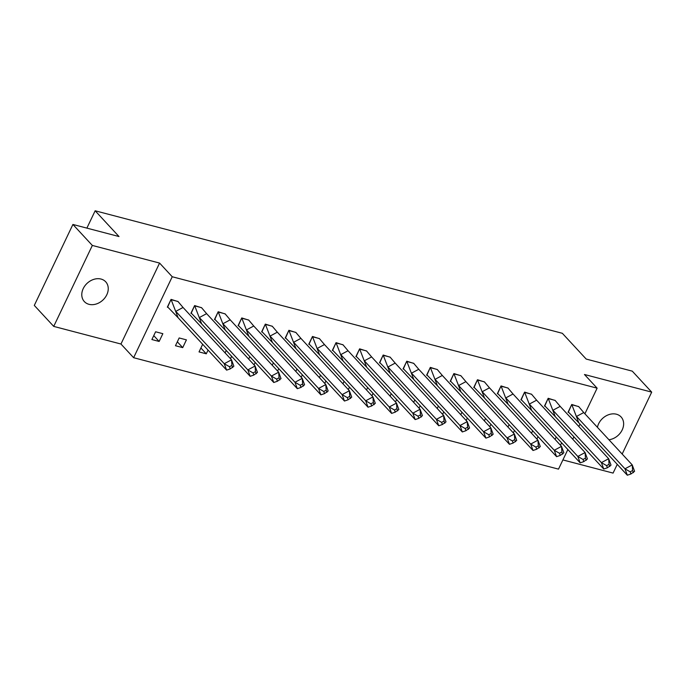 <?xml version="1.0" encoding="UTF-8"?>
<svg xmlns="http://www.w3.org/2000/svg" width="686" height="686" viewBox="0 0 686 686"><rect width="100%" height="100%" fill="white"/><g stroke="black" fill="none" stroke-linecap="round" stroke-linejoin="round"><path stroke-width="1.03" d="M101.039 279.056A14.56 11.508 -42.8 0 1 105.695 281.792A14.56 11.508 -42.8 0 1 105.087 297.613A14.56 11.508 -42.8 0 1 88.991 304.318A14.56 11.508 -42.8 0 1 84.335 301.574A14.56 11.508 -42.8 0 1 84.944 285.753A14.56 11.508 -42.8 0 1 101.039 279.056M597.429 427.318A14.56 11.508 -42.8 0 1 616.431 414.215A14.56 11.508 -42.8 0 1 621.087 416.951A14.56 11.508 -42.8 0 1 621.859 430.594A14.56 11.508 -42.8 0 1 608.936 439.752M562.897 459.929L613.087 473.091L617.254 464.345M622.168 454.038L651.7 392.126L584.463 374.496L597.129 388.173L584.901 413.795M72.913 224.459L92.336 245.442L53.722 326.399L34.3 305.424L72.913 224.459L119.004 236.541L95.148 210.782L562.34 333.302L586.196 359.061L632.278 371.152L651.7 392.126M567.854 449.544L558.507 469.13L133.624 357.706L172.237 276.75L597.129 388.173M53.722 326.399L120.959 344.029L133.624 357.706M95.148 210.782L86.882 228.121M579.987 424.094L578.838 426.512M573.925 436.819L572.767 439.237M560.471 445.24L561.628 442.813M555.085 439.417L556.243 436.999M578.855 406.704L571.755 404.474L568.051 412.243L568.651 412.406M536.898 439.057L538.056 436.639M531.513 433.235L532.67 430.817M555.283 400.521L548.183 398.292L544.478 406.061L545.087 406.223M513.325 432.875L514.483 430.456M507.94 427.052L509.098 424.634M531.71 394.339L524.61 392.109L520.906 399.878L521.514 400.041M489.761 426.692L490.91 424.274M484.376 420.878L485.525 418.46M508.137 388.156L501.037 385.926L497.333 393.704L497.942 393.858M466.188 420.509L467.338 418.091M460.803 414.696L461.952 412.277M484.565 381.973L477.473 379.744L473.76 387.521L474.369 387.676M442.616 414.327L443.773 411.909M437.231 408.513L438.38 406.095M460.992 375.791L453.9 373.561L450.196 381.339L450.796 381.493M419.043 408.144L420.201 405.726M413.658 402.33L414.816 399.912M437.428 369.617L430.328 367.387L426.623 375.156L427.232 375.319M395.47 401.97L396.628 399.544M390.085 396.148L391.243 393.73M413.855 363.434L406.755 361.205L403.051 368.974L403.66 369.137M371.906 395.788L373.055 393.37M366.513 389.965L367.67 387.547M390.283 357.252L383.182 355.022L379.478 362.791L380.087 362.954M348.334 389.605L349.483 387.187M342.949 383.791L344.098 381.365M366.71 351.069L359.618 348.84L355.905 356.609L356.514 356.771M324.761 383.423L325.91 381.004M319.376 377.609L320.525 375.191M343.137 344.887L336.046 342.657L332.333 350.435L332.942 350.589M301.188 377.24L302.346 374.822M295.803 371.426L296.961 369.008M319.573 338.704L312.473 336.474L308.769 344.252L309.369 344.406M277.616 371.057L278.773 368.639M272.231 365.244L273.388 362.825M296 332.521L288.9 330.3L285.196 338.069L285.805 338.224M254.043 364.875L255.201 362.457M248.658 359.061L249.815 356.643M272.428 326.347L265.328 324.118L261.623 331.887L262.232 332.05M230.479 358.701L231.628 356.283M225.094 352.878L226.243 350.46M248.855 320.165L241.755 317.935L238.051 325.704L238.659 325.867M200.904 347.991L206.289 353.813L208.055 350.1M206.289 353.813L199.034 351.909L202.67 344.278M225.282 313.982L218.191 311.753L214.478 319.522L215.087 319.685M186.421 339.862L179.166 337.958L175.462 345.727L182.716 347.63L186.421 339.862M201.71 307.8L194.618 305.57L190.905 313.339L191.514 313.502M162.848 333.679L155.602 331.775L151.889 339.544L159.143 341.448L162.848 333.679M178.146 301.617L171.046 299.388L167.341 307.165L167.941 307.319M120.959 344.029L159.581 263.072L92.336 245.442M159.581 263.072L172.237 276.75M177.331 341.817L182.716 347.63M153.758 335.634L159.143 341.448M578.838 422.85L627.321 475.218L624.963 468.804L576.489 416.436L583.752 412.552L578.667 406.558L571.867 404.774L578.838 422.85L568.222 411.883M571.695 404.594L568.394 412.063M630.194 471.822L630.974 473.957L634.584 471.325L632.235 464.911L632.612 470.527L630.194 471.822L624.963 468.804L632.235 464.911L583.752 412.552M627.321 475.218L630.974 473.957M633.392 472.663L632.612 470.527M555.266 416.668L603.749 469.035L601.399 462.621L552.916 410.262L560.179 406.369L555.094 400.375L548.294 398.592L555.266 416.668L544.65 405.7M548.123 398.412L544.821 405.88M606.621 465.64L607.402 467.783L611.012 465.142L608.662 458.728L609.039 464.345L606.621 465.64L601.399 462.621L608.662 458.728L560.179 406.369M603.749 469.035L607.402 467.783M609.828 466.48L609.039 464.345M531.693 410.494L580.176 462.853L577.826 456.439L529.343 404.08L536.615 400.187L531.521 394.193L524.721 392.409L531.693 410.494L521.077 399.518M524.558 392.229L521.249 399.698M583.049 459.457L583.829 461.601L587.439 458.96L585.089 452.546L585.467 458.162L583.049 459.457L577.826 456.439L585.089 452.546L536.615 400.187M580.176 462.853L583.829 461.601M586.256 460.297L585.467 458.162M508.129 404.311L556.603 456.67L554.254 450.256L505.779 397.897L513.042 394.004L507.949 388.01L501.149 386.227L508.129 404.311L497.504 393.335M500.986 386.046L497.676 393.515M559.476 453.283L560.256 455.418L563.866 452.777L561.517 446.363L561.903 451.98L559.476 453.283L554.254 450.256L561.517 446.363L513.042 394.004M556.603 456.67L560.256 455.418M562.683 454.123L561.903 451.98M484.556 398.129L533.031 450.488L530.681 444.074L482.207 391.715L489.47 387.822L484.385 381.836L477.585 380.053L484.556 398.129L473.94 387.153M477.413 379.864L474.103 387.333M535.903 447.101L536.692 449.236L540.294 446.603L537.944 440.189L538.33 445.797L535.903 447.101L530.681 444.074L537.944 440.189L489.47 387.822M533.031 450.488L536.692 449.236M539.11 447.941L538.33 445.797M460.983 391.946L509.458 444.305L507.108 437.9L458.634 385.532L465.897 381.639L460.812 375.654L454.012 373.87L460.983 391.946L450.368 380.97M453.84 373.69L450.531 381.15M512.331 440.918L513.119 443.053L516.73 440.421L514.38 434.006L514.757 439.623L512.331 440.918L507.108 437.9L514.38 434.006L465.897 381.639M509.458 444.305L513.119 443.053M515.538 441.758L514.757 439.623M437.411 385.764L485.894 438.131L483.536 431.717L435.061 379.349L442.324 375.456L437.239 369.471L430.439 367.687L437.411 385.764L426.795 374.788M430.268 367.507L426.966 374.976M488.766 434.735L489.547 436.871L493.157 434.238L490.807 427.824L491.185 433.441L488.766 434.735L483.536 431.717L490.807 427.824L442.324 375.456M485.894 438.131L489.547 436.871M491.965 435.576L491.185 433.441M413.838 379.581L462.321 431.948L459.972 425.534L411.489 373.167L418.752 369.282L413.667 363.288L406.867 361.505L413.838 379.581L403.222 368.614M406.695 361.325L403.394 368.794M465.194 428.553L465.974 430.688L469.584 428.055L467.235 421.641L467.612 427.258L465.194 428.553L459.972 425.534L467.235 421.641L418.752 369.282M462.321 431.948L465.974 430.688M468.401 429.393L467.612 427.258M390.265 373.398L438.748 425.766L436.399 419.352L387.916 366.993L395.187 363.1L390.094 357.106L383.294 355.322L390.265 373.398L379.65 362.431M383.131 355.142L379.821 362.611M441.621 422.37L442.401 424.514L446.011 421.873L443.662 415.459L444.039 421.075L441.621 422.37L436.399 419.352L443.662 415.459L395.187 363.1M438.748 425.766L442.401 424.514M444.828 423.211L444.039 421.075M366.701 367.224L415.176 419.583L412.826 413.169L364.352 360.81L371.615 356.917L366.521 350.923L359.721 349.14L366.701 367.224L356.085 356.248M359.558 348.96L356.248 356.428M418.048 416.188L418.837 418.331L422.439 415.69L420.089 409.276L420.475 414.893L418.048 416.188L412.826 413.169L420.089 409.276L371.615 356.917M415.176 419.583L418.837 418.331M421.255 417.028L420.475 414.893M343.129 361.042L391.603 413.401L389.254 406.987L340.779 354.628L348.042 350.735L342.957 344.741L336.157 342.957L343.129 361.042L332.513 350.066M335.986 342.777L332.676 350.246M394.476 410.014L395.265 412.149L398.875 409.508L396.517 403.094L396.902 408.71L394.476 410.014L389.254 406.987L396.517 403.094L348.042 350.735M391.603 413.401L395.265 412.149M397.683 410.854L396.902 408.71M319.556 354.859L368.03 407.218L365.681 400.804L317.206 348.445L324.469 344.552L319.384 338.567L312.584 336.783L319.556 354.859L308.94 343.883M312.413 336.594L309.112 344.063M370.912 403.831L371.692 405.966L375.302 403.334L372.952 396.92L373.33 402.528L370.912 403.831L365.681 400.804L372.952 396.92L324.469 344.552M368.03 407.218L371.692 405.966M374.11 404.671L373.33 402.528M295.983 348.677L344.466 401.036L342.117 394.63L293.634 342.263L300.897 338.37L295.812 332.384L289.012 330.601L295.983 348.677L285.367 337.701M288.84 330.42L285.539 337.889M347.339 397.648L348.119 399.784L351.729 397.151L349.38 390.737L349.757 396.354L347.339 397.648L342.117 394.63L349.38 390.737L300.897 338.37M344.466 401.036L348.119 399.784M350.546 398.489L349.757 396.354M272.411 342.494L320.894 394.862L318.544 388.447L270.061 336.08L277.333 332.187L272.239 326.202L265.439 324.418L272.411 342.494L261.795 331.518M265.276 324.238L261.966 331.707M323.766 391.466L324.547 393.601L328.157 390.969L325.807 384.554L326.184 390.171L323.766 391.466L318.544 388.447L325.807 384.554L277.333 332.187M320.894 394.862L324.547 393.601M326.973 392.306L326.184 390.171M248.846 336.312L297.321 388.679L294.971 382.265L246.488 329.897L253.76 326.013L248.666 320.019L241.866 318.235L248.846 336.312L238.222 325.344M241.704 318.055L238.394 325.524M300.194 385.283L300.974 387.419L304.584 384.786L302.234 378.372L302.62 383.989L300.194 385.283L294.971 382.265L302.234 378.372L253.76 326.013M297.321 388.679L300.974 387.419M303.401 386.124L302.62 383.989M225.274 330.129L273.748 382.496L271.399 376.082L222.924 323.723L230.187 319.83L225.094 313.836L218.302 312.053L225.274 330.129L214.658 319.161M218.131 311.873L214.821 319.342M276.621 379.101L277.41 381.245L281.011 378.603L278.662 372.189L279.048 377.806L276.621 379.101L271.399 376.082L278.662 372.189L230.187 319.83M273.748 382.496L277.41 381.245M279.828 379.941L279.048 377.806M201.701 323.955L250.176 376.314L247.826 369.9L199.352 317.541L206.615 313.648L201.53 307.654L194.73 305.87L201.701 323.955L191.085 312.979M194.558 305.69L191.248 313.159M253.048 372.918L253.837 375.062L257.447 372.421L255.098 366.007L255.475 371.623L253.048 372.918L247.826 369.9L255.098 366.007L206.615 313.648M250.176 376.314L253.837 375.062M256.255 373.759L255.475 371.623M178.128 317.772L226.612 370.131L224.253 363.717L175.779 311.358L183.042 307.465L177.957 301.471L171.157 299.688L178.128 317.772L167.513 306.796M170.986 299.508L167.684 306.976M229.484 366.744L230.264 368.879L233.875 366.238L231.525 359.824L231.902 365.441L229.484 366.744L224.253 363.717L231.525 359.824L183.042 307.465M226.612 370.131L230.264 368.879M232.683 367.585L231.902 365.441"/></g></svg>
